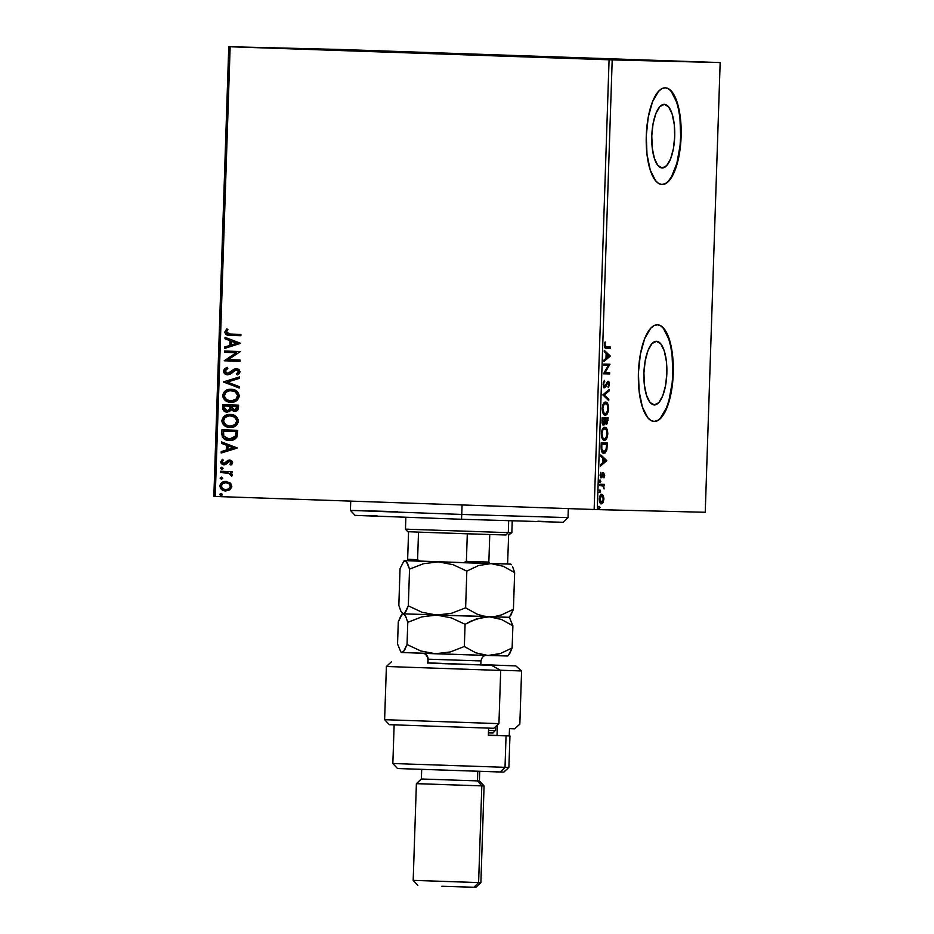 <?xml version="1.0" encoding="UTF-8"?>
<svg xmlns="http://www.w3.org/2000/svg" width="934" height="934" viewBox="0 0 934 934"><rect width="100%" height="100%" fill="white"/><g stroke="black" fill="none" stroke-linecap="round" stroke-linejoin="round"><path stroke-width="1.4" d="M662.183 167.992A31.838 11.465 -88 0 1 662.148 167.992A31.838 11.465 -88 0 1 651.792 135.827A31.838 11.465 -88 0 1 664.296 104.351L668.604 106.885L672.095 113.878L674.231 124.257L674.698 136.457L673.426 148.611L670.6 158.873L666.654 165.68L662.183 167.992L657.886 165.458L654.395 158.465L652.259 148.086L651.78 135.885L653.064 123.732L655.89 113.469L659.836 106.663L664.296 104.351A31.838 11.465 -88 0 1 664.343 104.351A31.838 11.465 -88 0 1 674.698 136.516A31.838 11.465 -88 0 1 662.183 167.992M654.325 404.924A31.838 11.465 -88 0 1 654.29 404.924A31.838 11.465 -88 0 1 643.923 372.771A31.838 11.465 -88 0 1 656.439 341.295L660.747 343.817L664.226 350.81L666.374 361.189L666.841 373.39L665.568 385.544L662.743 395.806L658.797 402.612L654.325 404.924L650.029 402.391L646.538 395.409L644.39 385.018L643.923 372.829L645.207 360.676L648.033 350.413L651.979 343.607L656.439 341.295A31.838 11.465 -88 0 1 656.474 341.295A31.838 11.465 -88 0 1 666.841 373.448A31.838 11.465 -88 0 1 654.325 404.924M654.232 421.479A48.381 17.419 -88 0 1 654.174 421.479A48.381 17.419 -88 0 1 638.424 372.608A48.381 17.419 -88 0 1 657.443 324.775L654.01 325.616L650.648 328.289L644.658 338.633L640.362 354.219L638.424 372.689L639.136 391.229L642.382 407.014L647.694 417.638L650.87 420.463L654.232 421.479L657.653 420.639L661.015 417.965L667.016 407.621L671.312 392.023L673.251 373.553L672.538 355.013L669.281 339.24L663.981 328.616L660.805 325.779L657.443 324.775A48.381 17.419 -88 0 1 657.501 324.775A48.381 17.419 -88 0 1 673.239 373.635A48.381 17.419 -88 0 1 654.232 421.479L654.232 421.479M662.089 184.547A48.381 17.419 -88 0 1 662.031 184.535A48.381 17.419 -88 0 1 646.281 135.675A48.381 17.419 -88 0 1 665.3 87.831L661.867 88.672L658.517 91.345L652.516 101.689L648.219 117.287L646.281 135.757L646.993 154.297L650.251 170.07L655.551 180.694L658.727 183.531L662.089 184.547L665.522 183.694L668.872 181.021L674.873 170.688L679.17 155.091L681.108 136.621L680.396 118.081L677.138 102.296L671.838 91.672L668.662 88.847L665.3 87.831A48.381 17.419 -88 0 1 665.358 87.831A48.381 17.419 -88 0 1 681.108 136.703A48.381 17.419 -88 0 1 662.089 184.547M614.163 59.111L691.277 61.714L614.163 59.111M260.317 47.599L337.431 50.203L260.317 47.599M329.971 49.327L407.072 51.93L329.971 49.327M544.522 57.383L621.624 59.986L544.522 57.383M609.073 59.799L594.152 509.497L215.229 496.456L230.149 46.758L612.202 59.904L720.161 62.566L705.24 512.276L597.281 509.602L612.202 59.904L720.161 62.566L339.848 49.467L228.76 46.7L213.839 496.398L597.281 509.602L705.24 512.276L720.161 62.566L339.848 49.467L228.76 46.7L612.202 59.904L597.281 509.602L594.152 509.497L609.073 59.799M230.033 482.808L224.954 481.43L220.506 483.894L220.366 488.085L223.646 490.607L228.853 490.362L231.667 487.431L230.78 483.497L225.981 481.407C222.712 481.255 220.681 482.785 219.887 485.972C220.471 489.206 222.397 490.864 225.666 490.945L229.811 489.825L231.83 486.381L230.033 482.808M220.576 471.226L220.541 472.522L229.145 473.234L230.57 474.238L230.57 475.511L232.064 475.721L232.041 474.414L230.371 472.861L232.076 472.919L232.122 471.623L220.576 471.226L220.541 472.522L228.363 473.001L231.772 476.165L232.204 475.196L230.371 472.861L232.076 472.919L232.122 471.623L220.576 471.226M232.613 462.61L231.667 460.684L229.215 460.03L227.417 460.672L225.024 463.252L223.261 463.392L222.105 461.863L223.378 460.123L222.339 459.341L220.681 461.956L221.3 463.661L223.343 464.77L225.724 464.455L229.414 461.338L231.177 462.353L229.927 464.268L230.896 465.062L232.017 464.035L232.613 462.61L229.671 460.018L227.884 460.38L223.903 463.521L222.105 461.863L223.378 460.123L222.339 459.341L220.681 461.956L223.927 464.817L225.724 464.455L229.682 461.326L231.2 462.634L229.927 464.268L230.896 465.062L232.613 462.61M221.825 433.715L222.385 437.03L224.615 439.237L227.919 440.334L232.356 440.194L236.676 437.404L237.738 430.329L221.953 429.78L221.825 433.715C222.245 438.244 224.744 440.498 229.309 440.463C232.531 440.766 235.088 439.575 236.956 436.89L237.738 430.329L221.953 429.78L221.825 433.715M222.794 404.609L222.969 409.699L226.215 412.057L229.472 411.579L231.153 409.606L233.512 411.193L235.975 411.147L237.89 409.886L238.485 407.901L238.579 405.158L222.794 404.609L222.677 407.995C222.969 410.656 224.417 412.034 227.02 412.139L231.153 409.606L234.457 411.31C236.944 411.38 238.298 410.119 238.497 407.551L238.579 405.158L222.794 404.609M223.541 381.831L239.151 388.019L239.197 386.594L227.347 382.064L239.466 378.363L239.513 376.951L223.541 381.831L239.513 377.067L223.541 381.831L239.151 388.019L239.197 386.594L227.347 382.064L239.466 378.363L239.513 376.951L223.541 381.831M224.522 352.316L236.267 352.725L224.242 360.781L240.026 361.33L240.073 360.022L228.305 359.613L240.353 351.558L224.569 351.021L224.522 352.316L224.919 351.032L224.522 352.316L236.267 352.725L224.242 360.781L240.026 361.33L240.073 360.022L228.305 359.613L240.353 351.558L224.569 351.021L224.522 352.316M230.418 334.057L226.904 333.263L226.483 331.675L227.908 329.644L226.717 328.931L224.79 332.072L226.25 334.676L240.879 335.726L240.925 334.419L230.418 334.057L226.413 332.107L227.908 329.644L226.717 328.931L224.79 332.072C225.526 334.687 227.336 335.773 230.219 335.353L240.879 335.726L240.925 334.419L230.418 334.057M240.633 343.315L225.024 337.349L224.977 338.762L229.974 340.677L229.822 345.428L224.697 346.993L224.65 348.417L240.633 343.315L225.024 337.349L224.977 338.762L229.974 340.677L229.822 345.428L224.697 346.993L224.65 348.417L240.633 343.315M223.495 371.078L224.849 373.798L227.651 374.803L230.488 374.055L235.975 369.922L238.45 371.288L238.007 372.771L236.372 373.869L237.306 374.919L239.139 373.728L240.096 371.744L238.929 369.397L235.882 368.603L229.274 373.133L226.647 373.273L225.117 371.043L227.838 368.486L227.067 367.401L224.72 368.673L223.53 370.728L227.417 367.401L225.071 368.685L223.495 371.078C223.903 373.46 225.281 374.697 227.651 374.803L236.535 369.899L238.474 371.674L236.372 373.869L237.306 374.919L240.096 371.744L236.512 368.591L234.084 369.175L227.721 373.507L225.117 371.043L227.838 368.486L227.067 367.401L223.495 371.078M231.13 389.256L226.962 389.98L224.534 391.533L222.689 395.888L223.401 398.409L225.398 400.546L231.492 402.285L234.551 401.748L237.446 399.997L239.291 395.596L237.096 391.404L231.13 389.256C226.635 389.046 223.821 391.124 222.689 395.502C223.565 399.95 226.262 402.204 230.78 402.285C235.333 402.519 238.17 400.417 239.291 395.969C238.357 391.556 235.637 389.315 231.13 389.256M230.301 414.427L226.121 415.14L223.693 416.704L221.848 421.059L222.572 423.581L224.569 425.717L230.663 427.457L233.71 426.92L236.617 425.168L238.45 420.767L236.267 416.576L230.301 414.427C225.806 414.217 222.993 416.295 221.848 420.674C222.736 425.122 225.433 427.375 229.939 427.445C234.492 427.69 237.329 425.589 238.45 421.141C237.528 416.727 234.808 414.486 230.301 414.427M237.154 447.9L221.545 441.934L221.498 443.346L226.507 445.261L226.343 450.013L221.23 451.577L221.183 453.002L237.154 448.122L221.545 441.934L221.498 443.346L226.507 445.261L226.343 450.013L221.23 451.577L221.183 453.002L237.154 447.9M221.825 467.14L220.482 468.179L221.755 469.312L223.109 468.273L221.825 467.14L220.482 468.179L221.755 469.312L223.109 468.273L221.825 467.14M221.498 477.122L220.144 478.161L221.428 479.294L222.782 478.255L221.498 477.122L220.144 478.161L221.428 479.294L222.782 478.255L221.498 477.122M220.961 493.397L219.607 494.436L220.891 495.569L222.094 494.985L221.813 493.689L219.607 494.436L220.891 495.569L222.234 494.518L220.961 493.397M602.418 502.048L603.06 502.62L603.913 499.13L602.57 494.611L601.356 494.355L600.2 495.417L599.289 499.293L600.434 503.344L602.675 503.181L603.913 498.593L603.294 495.592L602.383 495.569L602.628 496.141M599.861 484.256L599.826 485.563L603.142 486.054L604.1 488.926L603.621 485.657L604.321 484.372L599.861 484.256L599.826 485.563L602.839 485.832L604.1 488.926L603.621 485.657L604.321 484.372L599.861 484.256M604.695 475.348L603.434 472.861L601.064 476.375L600.784 472.335L600.095 475.313L600.854 477.613L601.998 477.367L603.586 474.145L603.983 477.846L604.695 475.348L603.609 472.837L601.309 476.48L600.784 472.335L600.095 474.997L601.286 477.776L603.586 474.145L603.983 477.846L604.695 475.348M601.111 446.744L602.08 452.196L603.597 453.282L605.057 452.967L606.843 449.814L607.334 442.961L601.239 442.809L601.111 446.744C601.181 451.274 602.103 453.457 603.866 453.305L606.902 449.546L607.334 442.961L601.239 442.809L601.111 446.744M602.08 417.65L602.663 424.503L604.053 424.923L605.209 422.437L606.084 423.954L607.042 423.838L608.174 417.802L602.08 417.65L601.963 421.024L603.562 425.063L605.209 422.437L606.458 424.048L608.174 417.802L602.08 417.65M602.827 394.86L608.734 400.651L608.781 399.238L604.298 395.012L609.061 391.007L609.108 389.595L602.827 394.86L608.734 400.651L608.781 399.238L604.298 395.012L609.061 391.007L609.108 389.595L602.827 394.86M603.808 365.357L608.349 365.463L603.527 373.822L609.622 373.962L609.668 372.666L605.127 372.549L609.949 364.202L603.854 364.05L603.808 365.357L608.349 365.463L603.527 373.822L609.622 373.962L609.668 372.666L605.127 372.549L609.949 364.202L603.854 364.05L603.808 365.357L608.349 365.463L603.808 365.346M606.458 346.958L605.034 345.977L605.139 341.937L604.321 345.113L605.022 347.892L610.474 348.359L610.521 347.063L605.559 346.934L606.458 346.958L604.952 345.113L605.139 341.937L604.321 345.113C604.555 347.705 605.232 348.756 606.364 348.265L610.474 348.359L610.521 347.063L606.458 346.958M610.217 355.959L604.31 350.378L604.263 351.803L606.154 353.589L606.003 358.341L603.983 360.034L603.936 361.446L610.217 356.181L609.318 356.146L610.217 355.959L604.31 350.378L604.263 351.803L606.154 353.589L606.003 358.341L603.983 360.034L603.936 361.446L610.217 356.181L603.971 360.641L609.318 355.924L610.217 355.959M603.037 384.131L604.415 387.727L605.676 386.933L607.882 382.66L608.805 383.956L608.291 387.61L609.4 384.936L609.038 382.064L607.871 381.352L605.232 386.022L604.251 386.279L603.656 384.049L604.485 380.36L603.037 384.131L604.567 387.738L608.092 382.613L609.435 384.376L608.116 381.317L604.613 386.442L603.656 384.049L604.485 380.36L603.037 384.131M605.617 402.099L603.247 404.06L602.22 408.555L602.955 413.073L605.209 415.116L607.369 413.599L608.618 408.987L607.882 404.095L605.617 402.099C603.878 401.994 602.757 404.142 602.22 408.555C602.477 412.968 603.469 415.163 605.209 415.116C606.972 415.245 608.104 413.073 608.629 408.602C608.361 404.212 607.357 402.04 605.617 402.099M604.777 427.27L602.407 429.22L601.391 433.715L602.126 438.244L604.38 440.288L606.54 438.77L607.801 433.773L607.042 429.266L604.777 427.27C603.049 427.165 601.916 429.313 601.391 433.715C601.636 438.139 602.628 440.323 604.38 440.288C606.131 440.416 607.275 438.244 607.801 433.773C607.532 429.383 606.516 427.212 604.777 427.27M606.75 460.544L600.842 454.963L600.796 456.387L602.687 458.174L602.535 462.925L600.515 464.618L600.469 466.031L606.75 460.754L605.839 460.731L606.75 460.544L600.842 454.963L600.796 456.387L602.687 458.174L602.535 462.925L600.515 464.618L600.469 466.031L606.75 460.754L600.504 465.214L605.851 460.509L606.75 460.544M600.434 480.146L600.364 482.318L600.434 480.146M600.107 490.128L600.025 492.3L600.107 490.128M599.558 506.403L599.488 508.575L599.558 506.403M661.809 184.523A48.381 17.419 92 0 0 680.653 136.773A48.381 17.419 92 0 0 665.136 87.831M661.634 184.523L665.066 183.683M668.429 181.009L671.581 176.619L676.835 163.392L680.01 146.031L680.653 136.597L679.94 118.069L678.609 109.663L676.695 102.285L671.394 91.66M653.94 421.467A48.381 17.419 92 0 0 672.795 373.705A48.381 17.419 92 0 0 657.279 324.763M653.777 421.467L657.209 420.615M660.56 417.953L666.561 407.609L668.966 400.336L672.153 382.963L672.795 373.542L672.083 355.002L670.752 346.607L668.826 339.217L663.525 328.605M609.61 347.039L609.575 348.335L610.474 348.359L606.049 348.242L609.575 348.335L609.61 347.039M604.858 342.58L605.582 342.603L604.858 342.58M604.403 344.237L605.069 344.261L604.403 344.237M604.333 345.09L604.952 345.113L604.333 345.09M604.286 351.172L609.318 355.924L604.286 351.172M608.746 356.029L606.014 357.78L606.645 357.804L606.761 354.161L606.143 354.138L608.746 356.029L606.645 357.804L606.761 354.161L608.746 356.029M609.05 364.178L609.937 364.482L609.038 364.447L604.216 372.526L605.127 372.549L604.216 372.526L609.05 364.178M608.77 372.643L608.723 373.939L609.622 373.962L603.527 373.81L608.723 373.939L608.77 372.643M603.189 382.345L603.819 381.212L604.765 381.422L603.492 381.831M603.037 384.026L603.656 384.049L603.037 384.026M603.247 386.151L604.613 386.442L603.166 386.022M607.672 381.446L608.384 382.73M608.291 387.61L609.435 384.376L607.952 386.594L608.291 387.61M606.668 382.893L608.092 382.613L606.376 383.349M606.493 383.36L607.287 383.384L606.493 383.36M605.816 384.948L606.621 384.971L605.816 384.948M605.722 384.948L603.656 387.703M603.948 387.657L605.501 385.485M608.443 383.022L607.462 381.329M608.174 390.365L609.061 391.007L603.399 394.977L608.781 399.238L607.859 399.834L603.399 394.977L608.174 390.365M605.174 402.145L607.182 404.585M608.011 408.59L608.629 408.602L608.011 408.59M606.878 412.77L604.753 415.046M607.322 405.017L604.987 402.099M604.59 415.07L606.937 412.641M602.804 412.7L605.255 413.82C603.843 413.867 603.049 412.104 602.85 408.52C603.282 405.006 604.193 403.301 605.571 403.395C606.972 403.36 607.789 405.099 608.011 408.648C607.567 412.186 606.645 413.914 605.255 413.82L602.699 412.524M602.967 404.562L604.672 403.371L603.095 404.364M602.85 408.52L602.22 408.497L602.85 408.52L603.866 404.597L605.571 403.395L604.672 403.371L607.228 404.656L607.894 409.851L606.143 413.552L603.983 413.12L602.85 408.52M607.263 417.778L607.228 419.074L607.263 417.778M607.462 420.172L608.092 420.195L607.462 420.172M606.878 422.612L606.003 423.908M604.625 422.413L605.209 422.437L604.625 422.413M603.994 423.627L603.095 424.923M602.909 425.005L604.018 423.557M605.851 423.978L606.902 422.507M602.185 423.417L603.609 423.767L602.663 418.957L602.033 418.946L605.524 419.705L604.648 419.004L607.509 419.086L606.481 422.752L604.905 419.681L603.609 423.767L601.881 422.822M605.255 422.6L606.481 422.752L605.36 422.67L604.683 421.444M604.765 421.748L603.959 423.651L602.792 422.857L601.986 420.428L602.663 418.957L604.928 419.016L602.033 418.934L604.928 419.016L605.069 422.425M604.648 419.004L607.509 419.086L604.648 419.004M607.462 420.428L606.271 422.705L605.547 419.039L607.509 419.086L607.462 420.428M604.345 427.317L606.353 429.757M607.17 433.75L607.801 433.773L607.17 433.75M606.049 437.941L603.913 440.218M606.493 430.189L604.146 427.27M603.749 440.241L606.108 437.812M601.975 437.871L604.426 438.98C603.014 439.038 602.208 437.264 602.01 433.691C602.442 430.177 603.352 428.472 604.742 428.566C606.143 428.519 606.948 430.27 607.17 433.82C606.726 437.357 605.816 439.085 604.426 438.98L601.87 437.684M602.126 429.733L603.843 428.543L602.255 429.535M602.01 433.691L601.391 433.668L603.025 429.768L604.742 428.566L603.843 428.543L606.388 429.827L607.065 435.022L605.302 438.723L603.983 438.91L602.769 437.719L602.01 433.691M606.435 442.938L606.388 444.245L606.435 442.938M606.621 445.506L607.252 445.53L606.621 445.506M606.189 449.523L606.902 449.546L606.189 449.523M605.571 450.982L603.399 453.235M603.387 453.235L605.734 450.515M601.461 450.865L603.913 451.998L601.811 449.021L601.823 444.129L601.204 444.105L606.668 444.257L606.341 448.845L603.913 451.998L601.391 450.725M606.668 444.257L605.769 444.222L606.668 444.257L605.897 450.375L604.602 451.869L603.189 451.799L601.134 448.997L601.811 449.021L601.776 445.53L601.157 445.506L601.823 444.129L606.668 444.257M600.807 455.757L605.851 460.509L600.807 455.757M605.279 460.614L602.547 462.365L603.177 462.388L603.294 458.746L602.663 458.722L605.279 460.614L603.177 462.388L603.294 458.746L605.279 460.614M603.247 475.383L602.687 474.11L603.586 474.145L602.278 474.414M602.372 474.414L603.177 474.449L602.372 474.414M601.963 475.71L602.675 475.733L601.963 475.71M601.776 475.71L601.087 477.332L601.998 477.367L600.387 477.753M600.434 473.071L601.181 473.094L600.434 473.071M602.71 472.814L603.796 475.313M603.726 474.227L603.107 472.954M600.749 477.659L601.624 476.177M599.535 480.111L600.901 481.243L599.465 482.283M599.803 482.026L599.861 480.391M602.967 486.007L603.422 484.349L603.376 485.633L604.275 485.668L602.874 485.855M601.321 485.598L600.422 485.563M599.196 490.093L600.574 491.226L599.126 492.265M599.476 492.008L599.523 490.373M600.854 494.261L602.383 495.569L603.294 495.592L601.753 494.296C600.492 494.226 599.675 495.802 599.301 499.013C599.453 502.235 600.165 503.846 601.438 503.835L603.06 502.62L602.161 502.585L600.527 503.811M602.663 496.246L601.263 494.343M600.947 503.753L602.477 501.92M599.675 501.99L601.473 502.539L599.85 499.025L601.706 495.592L603.364 499.106L601.473 502.539L599.465 501.663M599.85 499.025L600.539 496.374L601.706 495.592L600.807 495.569L602.29 495.802L603.364 498.698L602.36 502.118L600.62 502.072L599.85 499.025M598.659 506.368L600.037 507.501L598.589 508.54M598.928 508.283L598.986 506.648M240.879 335.715L230.57 335.364C227.686 335.785 225.876 334.687 225.141 332.084L227.067 328.943L225.152 331.839L226.6 334.676L240.879 335.715M225.001 348.312L224.697 346.993L230.161 345.44L230.324 340.688L224.977 338.762L225.363 337.478L225.316 338.773L230.324 340.688L230.161 345.44L225.047 347.004L225.001 348.312M237.166 343.303L231.574 341.295L237.166 343.303L231.457 344.938L237.166 343.303L231.457 344.938L231.574 341.295L237.166 343.303M240.026 361.318L224.242 360.781L236.617 352.737L224.872 352.328L236.617 352.737L224.592 360.793L240.026 361.318M228.059 373.507L229.624 373.133L234.084 369.175L236.851 368.603L234.434 369.187L229.986 372.935L227.791 373.495M236.722 373.88L237.54 374.791L236.372 373.869L238.824 371.674L236.535 369.899L238.789 371.3L237.061 373.693M228.001 374.814C225.631 374.709 224.242 373.46 223.845 371.09L225.211 373.822L228.001 374.814M223.915 371.884L224.195 372.631M239.151 387.89L223.541 382.041L239.151 387.89M225.748 400.558L231.118 402.285C226.612 402.215 223.915 399.962 223.039 395.514L223.039 395.514C224.172 391.136 226.985 389.058 231.48 389.268L227.301 389.98L224.872 391.556M224.032 392.513L223.063 396.273L224.662 399.612M230.873 390.564L235.788 391.941L238.018 395.981L235.987 399.612L230.593 400.943M231.165 400.99L230.826 400.978C227.172 400.931 225.001 399.122 224.312 395.514C225.246 392.023 227.499 390.377 231.095 390.564C234.714 390.61 236.909 392.408 237.668 395.981C236.711 399.495 234.434 401.165 230.826 400.978L231.165 400.99C234.784 401.176 237.061 399.507 238.018 395.981L238.018 395.981C237.259 392.42 235.064 390.61 231.445 390.564L231.445 390.564M234.808 411.322L231.153 409.606L234.808 411.322M227.371 412.151C224.767 412.046 223.319 410.656 223.028 408.006L223.133 404.62L223.319 409.711L225.024 411.52L227.371 412.151M230.558 406.839L229.857 409.757L227.079 410.82L230.301 408.905L230.558 406.839M224.709 405.975L230.581 406.185L230.301 408.905L227.067 410.843L224.312 407.457L224.37 405.975L230.581 406.185L224.709 405.975M234.492 409.991L237.213 407.761L237.259 406.407L234.469 410.014L231.83 406.897L232.204 406.232L237.259 406.407L236.956 408.975L235.275 410.003M231.854 406.232L237.259 406.407L231.854 406.232L236.909 406.407L236.465 409.209L233.208 409.722L232.076 408.672L231.854 406.232M227.417 410.855L224.557 409.349L224.37 405.975L230.231 406.173L229.519 409.746L227.067 410.843M224.919 425.717L230.289 427.457C225.783 427.387 223.086 425.122 222.199 420.685L222.199 420.685C223.331 416.307 226.156 414.217 230.64 414.439L229.204 414.474M229.227 414.474L224.032 416.727M223.191 417.685L222.222 421.444L223.833 424.772M230.044 415.735L234.948 417.113L237.178 421.152L234.738 425.063L229.764 426.114M230.336 426.161L229.986 426.149C226.343 426.102 224.172 424.281 223.471 420.685C224.405 417.194 226.67 415.548 230.254 415.735C233.885 415.77 236.068 417.58 236.827 421.141C235.882 424.666 233.593 426.336 229.986 426.149L230.336 426.161C233.944 426.348 236.232 424.678 237.178 421.152L237.178 421.152C236.419 417.591 234.236 415.782 230.605 415.735L230.605 415.735M229.647 440.474C225.094 440.509 222.596 438.256 222.175 433.726L222.572 436.645L223.81 438.408L229.647 440.474M222.222 435.209L222.374 436.05M229.694 439.167L235.835 436.166L236.43 431.578L235.485 436.155L229.344 439.155L223.775 436.038L223.53 431.134L236.43 431.578L223.88 431.146L236.43 431.578L235.987 435.723L234.749 437.672L229.285 439.143M221.533 452.885L221.23 451.577L226.693 450.025L226.857 445.273L221.498 443.346L221.895 442.062L221.848 443.358L226.857 445.273L226.693 450.025L221.58 451.589L221.533 452.885M233.698 447.876L228.106 445.868L233.698 447.876L227.989 449.511L233.698 447.876L227.989 449.511L228.106 445.868L233.698 447.876M229.764 461.349L231.515 462.365L230.278 464.268L231.072 464.934L229.927 464.268L231.55 462.645L230.033 461.338L228.982 461.606M224.277 464.828L220.681 461.956L222.677 459.341L221.089 462.587L222.082 464.081L224.277 464.828M224.253 463.521L227.884 460.38L230.021 460.03L223.927 463.486M222.082 464.081L223.121 464.63M222.105 469.312L220.482 468.179L221.953 467.152L220.821 468.191L222.105 469.312M232.076 472.919L230.371 472.861L232.076 472.919M231.865 476.036L228.713 473.013L220.541 472.522L220.926 471.238L220.879 472.534L229.869 473.41L231.865 476.036M225.748 472.709L226.74 472.767M221.778 479.294L220.144 478.161L221.615 477.134L220.494 478.173L221.778 479.294M220.716 488.097L223.028 490.21L226.016 490.957C222.747 490.875 220.821 489.218 220.237 485.984L220.237 485.984C221.031 482.785 223.063 481.267 226.332 481.407L223.168 482.014L220.856 483.905L220.237 486.264L220.903 488.412M226.051 489.649L226.051 489.649C228.491 489.79 230.068 488.692 230.756 486.345L229.04 488.937L225.701 489.649C223.261 489.626 221.79 488.412 221.3 486.019C221.953 483.672 223.495 482.563 225.935 482.703L229.53 483.882L230.418 486.334C229.717 488.68 228.153 489.79 225.701 489.649L222.782 488.739L221.3 486.019L222.631 483.625L225.935 482.703C228.386 482.726 229.881 483.94 230.418 486.334L230.756 486.345C230.231 483.952 228.737 482.738 226.285 482.715M221.23 495.569L219.607 494.436L221.311 493.397L219.957 494.436L221.23 495.569M231.457 344.938L231.574 341.295L236.816 343.292L231.457 344.938M230.826 400.978L226.483 399.6L224.323 396.133L225.806 392.362L229.962 390.587L234.948 391.615L237.645 395.362L235.893 399.39L230.826 400.978M229.986 426.149L225.643 424.772L223.471 420.989L224.977 417.533L229.694 415.723L234.597 417.101L236.827 420.837L234.796 424.772L229.986 426.149M236.08 431.566L235.275 436.575L232.379 438.782L227.044 438.805L223.775 436.038L223.53 431.134L236.08 431.566M227.989 449.511L228.106 445.868L233.348 447.876L227.989 449.511M225.935 482.703L229.18 483.87L230.418 486.334L228.69 488.926L225.701 489.649M230.149 46.758L215.229 496.456L213.839 496.398L228.76 46.7L230.149 46.758M562.992 522.281L461.489 519.257L461.77 514.447L350.425 510.396L461.77 514.447L462.085 504.955L461.489 519.257L563.027 522.293L568.024 517.611L461.77 514.447L568.024 517.611L568.316 508.61M350.729 501.114L350.425 510.396L355.095 515.393L461.489 519.257L355.387 515.381M366.245 515.615L377.173 515.918M537.856 521.23L549.577 521.674M350.425 510.396L397.58 511.669M505.948 534.984L489.766 534.517L505.948 534.984L508.283 532.637L505.948 534.984M512.241 520.892L511.844 532.695L508.283 532.637L511.844 532.695L508.598 534.972M508.68 520.787L508.283 532.637L508.68 520.787M405.858 517.366L405.473 529.169L508.283 532.637L405.473 529.169L407.808 531.668L411.217 531.715M467.304 533.804L418.514 532.123L489.766 534.517L467.304 533.804L466.393 561.357L463.603 562.723L420.288 561.229L417.591 559.676L418.514 532.123L408.567 531.715L418.514 532.123L417.591 559.676L407.644 559.279L408.66 560.75L420.288 561.229L408.66 560.75L407.644 559.279L417.591 559.676L420.288 561.229L489.86 563.552L488.844 562.07L489.766 534.517L488.844 562.07L466.393 561.357L488.844 562.07L489.86 563.552L463.603 562.723L466.393 561.357L467.304 533.804M405.473 529.169L409.034 529.216M408.567 531.715L407.644 559.279L408.567 531.715M508.598 535.03L507.676 562.537L506.578 563.961L489.86 563.552L506.578 563.961L507.676 562.537L508.598 535.03M500.706 670.449L491.471 665.3L427.655 662.836L491.471 665.3L442.062 663.607L491.471 665.3L500.706 670.449L386.396 666.491L500.706 670.449L498.931 723.64L500.706 670.449M505.014 767.316L500.344 771.998L503.122 772.056L397.545 768.53L500.344 771.998L505.014 767.316L508.902 767.374L505.014 767.316L506.053 735.887L505.014 767.316L392.852 763.522L505.014 767.316M415.455 880.412L478.605 882.583L413.178 880.377L416.389 783.673L481.816 785.879L477.461 780.882L421.386 778.991L477.461 780.882L477.776 771.332L477.461 780.882L479.411 780.917L477.461 780.882L481.816 785.879L484.081 785.914L481.816 785.879L478.605 882.583L473.935 887.265L475.885 887.3L441.899 886.261L473.935 887.265L478.605 882.583L480.882 882.618L478.605 882.583L481.816 785.879L418.654 783.708M509.252 735.887L497.04 735.467L509.252 735.887L509.485 728.637L514.634 728.812L519.829 724.154L521.592 670.962L515.848 665.907L480.847 664.599L515.848 665.907L521.592 670.962L500.332 670.227L521.592 670.962L519.829 724.154L514.634 728.812L509.485 728.637L509.252 735.887L509.952 735.945L488.354 735.373L488.599 728.146L488.354 735.373L509.929 735.934M391.381 661.821L386.396 666.491L390.937 666.561M389.338 724.679L493.736 728.298L389.303 724.679L384.621 719.682L498.931 723.64L384.621 719.682L386.396 666.491M393.518 724.749L398.071 724.866M427.655 662.953L442.062 663.607L427.655 662.953M497.04 735.467L488.365 735.128L497.04 735.467L497.378 725.041L497.04 735.467M493.736 728.298L498.931 723.64L493.736 728.298M421.701 769.324L421.386 778.991L423.336 779.026M394.136 724.842L392.852 763.522L396.752 763.58M480.905 660.922L428.099 659.182A5.802 5.732 93.1 0 0 423.744 653.356A5.802 5.732 -86.9 0 1 428.099 659.182L427.655 663.093M427.97 663.105L428.099 659.182L427.97 663.105M403.803 561.171L400.044 568.619L398.83 605.349L400.044 568.619L403.803 561.171L405.064 560.645L406.278 561.299L409.536 569.133L423.581 563.692L438.466 561.883L453.095 564.685L466.837 571.106L478.582 565.537L491.015 563.599L503.216 566.261L514.646 572.565L512.533 566.518L514.646 572.565L513.42 609.295L514.646 572.565L503.216 566.261L491.015 563.599L405.064 560.645L407.434 563.074L409.536 569.133L408.321 605.862L409.536 569.133L423.581 563.692L438.466 561.883L453.095 564.685L466.837 571.106L465.622 607.836L466.837 571.106L478.582 565.537L491.015 563.599L407.995 560.645L403.733 561.252L404.445 560.598M509.649 616.744L513.42 609.295L501.675 614.852L495.545 616.37L489.253 616.79L483.088 616.008L477.052 614.128L465.622 607.836L451.577 613.264L436.703 615.074L509.042 617.316L510.921 615.097L513.42 609.295L501.675 614.852L495.545 616.37L489.253 616.79L483.088 616.008L477.052 614.128L465.622 607.836L451.577 613.264L436.703 615.074L422.063 612.284L408.321 605.862L405.823 611.665L403.301 613.836L400.931 611.396L398.83 605.349L400.931 611.396L402.659 613.79L436.703 615.074L422.063 612.284L408.321 605.862L404.562 613.299L403.301 613.836L402.087 613.171M506.613 563.914L491.015 563.599L510.793 564.124L511.388 564.743M506.251 563.903L510.793 564.124M508.4 617.269L402.659 613.79L401.959 614.444L403.301 613.836L405.671 616.265L407.773 622.313L421.818 616.884L436.703 615.074L451.332 617.876L465.074 624.286L476.819 618.728L489.253 616.79L501.441 619.452L512.883 625.757L509.625 617.934L512.883 625.757L512.136 647.974L500.391 653.531L494.261 655.061L487.968 655.481L401.398 652.469L435.419 653.765L420.779 650.963L407.037 644.542L404.539 650.356L402.017 652.516L400.779 651.827L401.375 652.469M400.803 651.85L397.545 644.028L398.281 621.811L400.779 615.996L403.301 613.836L405.671 616.265L407.773 622.313L407.037 644.542L403.278 651.99L402.017 652.516L400.803 651.85L397.545 644.028L398.281 621.811L402.04 614.362M507.115 655.948L487.968 655.481L507.757 655.995L509.637 653.788L512.136 647.974L500.391 653.531L487.968 655.481L475.768 652.808L464.338 646.515L450.293 651.955L435.419 653.765L487.968 655.481L475.768 652.808L464.338 646.515L465.074 624.286L470.876 621.157L482.948 617.211L489.253 616.79L501.441 619.452L512.883 625.757L512.136 647.974L508.376 655.411M436.703 615.074L451.332 617.876L465.074 624.286L464.338 646.515L450.293 651.955L435.419 653.765L420.779 650.963L407.037 644.542L407.773 622.313L421.818 616.884L436.703 615.074M486.626 655.306C483.649 655.47 481.769 657.338 480.975 660.922L428.099 659.182M488.517 730.47L495.604 730.621L488.517 730.47M493.07 732.968L488.435 732.875L493.105 732.968L495.078 730.586M509.952 735.945L508.902 767.374L503.905 772.044M475.885 887.3L480.882 882.618L484.081 785.914L479.411 780.917L479.726 771.25M413.178 880.377L417.86 885.374M416.389 783.673L421.386 778.991M392.852 763.522L397.534 768.519M509.042 617.316L509.637 617.958M480.975 660.922L480.835 664.938M495.732 726.512L495.604 730.621M422.507 653.181L424.772 653.87C426.569 655.096 427.574 656.859 427.784 659.159"/></g></svg>
